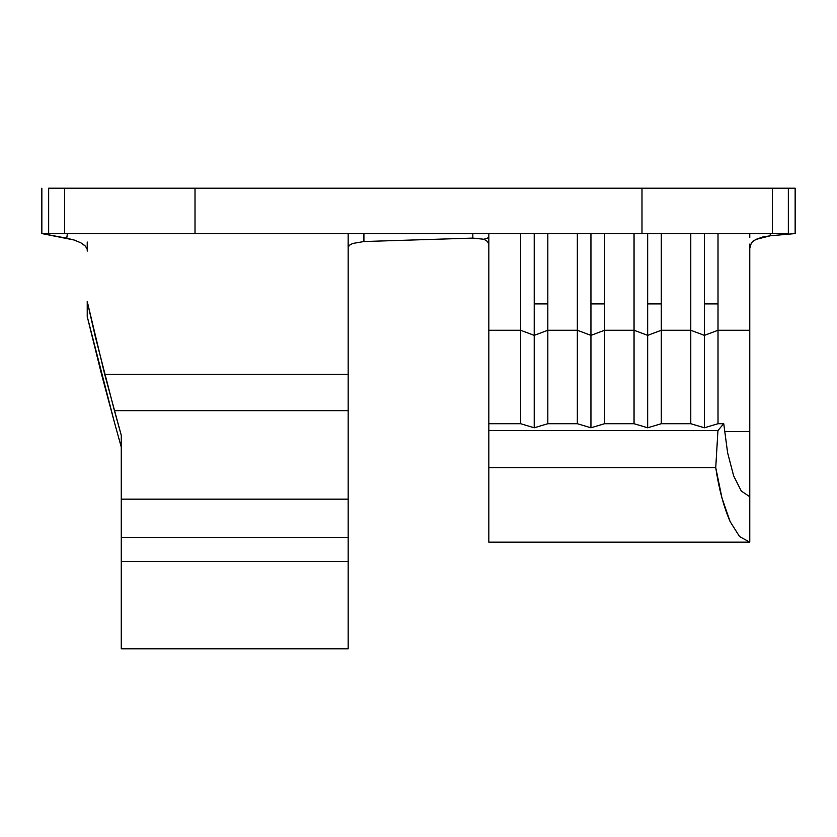 <?xml version="1.0" encoding="UTF-8"?>
<svg xmlns="http://www.w3.org/2000/svg" width="837" height="837" viewBox="0 0 837 837"><rect width="100%" height="100%" fill="white"/><g stroke="black" fill="none" stroke-linecap="round" stroke-linejoin="round"><path stroke-width="1.26" d="M104.677 374.254L348.161 374.254L348.161 410.664L114.428 410.664L95.251 336.432L87.226 301.393L104.677 374.254L121.26 435.292L121.26 499.155L348.161 499.155L348.161 410.664L114.428 410.664L121.26 435.292L121.26 499.155L348.161 499.155L348.161 374.265L104.677 374.254M101.528 374.254L87.226 316.543L87.226 301.393L87.226 316.543L114.428 422.413L101.528 374.254M749.774 458.571L749.774 431.505L724.497 431.505L749.774 431.505L749.774 330.27L718.01 330.27L718.01 303.915L718.01 330.27L704.388 335.365L704.388 303.915L718.01 303.915L718.01 233.575L718.01 303.915L704.388 303.915L704.388 335.365L690.776 330.27L661.282 330.27L647.671 335.365L647.671 303.915L661.282 303.915L661.282 423.71L647.671 427.791L634.048 423.71L634.048 330.27L604.555 330.27L590.943 335.365L590.943 303.915L604.555 303.915L604.555 423.71L590.943 427.791L577.331 423.71L577.331 330.27L547.827 330.27L534.215 335.365L534.215 303.915L547.827 303.915L547.827 423.71L534.215 427.791L520.604 423.71L520.604 330.27L488.839 330.27L488.839 233.575M488.839 541.78L488.839 330.27L488.839 542.156L749.774 542.156L739.594 536.601L730.126 521.587C723.691 506.667 718.889 488.693 715.74 467.642L488.839 467.642L715.74 467.642L717.947 430.511L488.839 430.511L717.947 430.511L723.754 423.71L718.01 423.71L704.388 427.791L690.776 423.71L690.776 330.27L661.282 330.27L661.282 233.575L661.282 303.915L647.671 303.915L647.671 335.365L634.048 330.27L604.555 330.27L604.555 233.575L604.555 303.915L590.943 303.915L590.943 335.365L577.331 330.27L547.827 330.27L547.827 233.575L547.827 303.915L534.215 303.915L534.215 335.365L520.604 330.27L488.839 330.27L488.839 244.613L487.563 241.506L483.985 239.267L488.839 237.603L483.985 239.267L487.563 241.506L488.839 244.613M749.774 330.27L749.774 496.749L741.258 491.005L733.62 475.814L727.594 452.65L723.754 423.71L718.01 423.71L718.01 330.27L718.01 423.71L704.388 427.791L704.388 335.365L690.776 330.27L690.776 233.575L690.776 423.71L661.282 423.71L661.282 330.27L647.671 335.365L634.048 330.27L634.048 233.575L634.048 423.71L604.555 423.71L604.555 330.27L590.943 335.365L577.331 330.27L577.331 233.575L577.331 423.71L547.827 423.71L547.827 330.27L534.215 335.365L520.604 330.27L520.604 233.575L520.604 423.71L488.839 423.71L520.604 423.71L534.215 427.791L534.215 335.365L534.215 427.791L547.827 423.71L577.331 423.71L590.943 427.791L590.943 335.365L590.943 427.791L604.555 423.71L634.048 423.71L647.671 427.791L647.671 335.365L647.671 427.791L661.282 423.71L690.776 423.71L704.388 427.791L704.388 335.365L718.01 330.27L749.774 330.27L749.774 244.08L749.774 248.432L751.406 242.73L755.654 239.518L762.905 236.944L770.375 235.772L770.134 233.575L770.375 235.772L795.15 233.575L795.15 188.199L782.26 188.199M752.944 241.14L756.564 239.256L770.375 235.772L795.15 233.575L795.15 188.199L788.339 188.199L788.339 233.575L195.011 233.575L195.011 188.199L772.457 188.199L772.457 233.575L772.457 188.199L788.339 188.199L788.339 233.575L782.26 233.575M195.011 233.575L64.543 233.575L64.543 188.199L195.011 188.199L195.011 233.575L41.85 233.575L41.85 188.199L41.85 233.575L74.169 240.031L80.844 242.814L85.51 246.235L87.226 249.426L85.51 246.235L83.072 244.184M54.74 233.575L48.661 233.575L48.661 188.199L64.543 188.199L64.543 233.575M749.774 233.575L749.774 237.603L749.774 233.575M749.774 542.135L749.774 496.749L741.258 491.005L733.62 475.814L727.594 452.65L723.754 423.71L717.947 430.511L715.74 467.642L721.996 498.088L730.126 521.587L739.594 536.601L749.774 542.135L749.774 492.742M772.457 233.575L641.989 233.575L641.989 188.199L641.989 233.575M195.011 188.199L64.543 188.199M54.74 188.199L48.661 188.199L48.661 233.575L41.85 233.575L66.782 238.221L74.169 240.031L81.011 242.908M772.457 188.199L641.989 188.199M534.215 233.575L534.215 303.915L534.215 233.575M590.943 233.575L590.943 303.915L590.943 233.575M647.671 233.575L647.671 303.915L647.671 233.575M704.388 233.575L704.388 303.915L704.388 233.575M348.161 248.202L348.161 374.265M348.161 247.49L348.161 233.575L348.129 247.386L349.385 245.293L352.795 243.452L363.917 241.537L363.907 233.575L363.917 241.537L472.832 238.106L363.917 241.537L352.795 243.452L350.033 244.802M87.226 242.029L87.226 251.131L87.226 242.029M348.161 646.75L348.161 537.396L121.26 537.396L121.26 561.481L348.161 561.481L348.161 537.396L121.26 537.396L121.26 648.801L348.161 648.801L348.161 561.481L121.26 561.481L121.26 646.949M121.26 447.042L114.428 422.413L121.26 447.042L121.26 435.292L121.26 447.042M348.161 536.496L348.161 499.155M472.821 233.575L472.832 238.106L483.985 239.267L472.832 238.106L472.821 233.575M348.161 247.386L348.966 245.68M121.26 499.155L121.26 536.496M67.337 233.575L66.782 238.221L67.337 233.575"/></g></svg>
